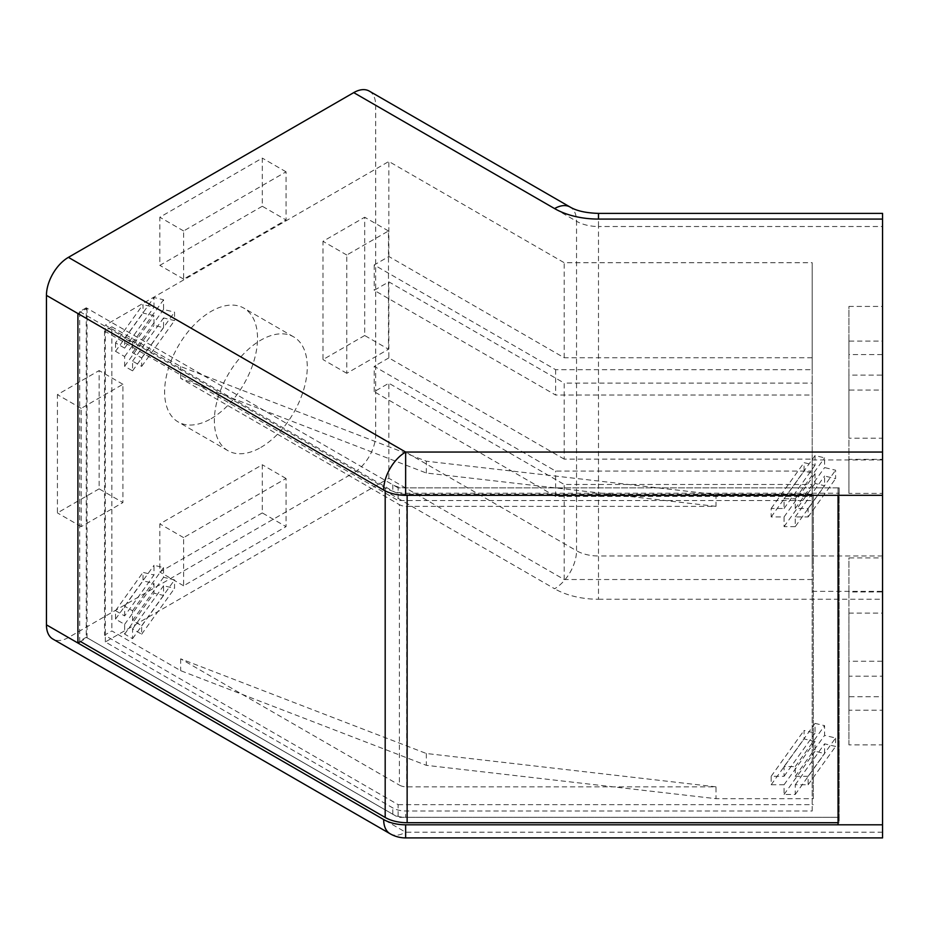 <?xml version="1.0" encoding="UTF-8"?>
<svg xmlns="http://www.w3.org/2000/svg" width="929" height="929" viewBox="0 0 929 929"><rect width="100%" height="100%" fill="white"/><g stroke="black" fill="none" stroke-linecap="round" stroke-linejoin="round"><path stroke-width="0.7" stroke-dasharray="4.64 3.48" d="M882.55 563.589L882.55 459.948L882.55 563.589M812.19 563.589L812.19 459.948L812.19 563.589M211.069 418.712A65.704 37.938 120 0 0 253.989 360.824A65.704 37.938 120 0 0 243.921 308.173A65.704 37.938 120 0 0 211.069 311.424A65.704 37.938 120 0 0 168.149 369.324A65.704 37.938 120 0 0 178.217 421.975A65.704 37.938 120 0 0 211.069 418.712M260.817 447.441A65.704 37.938 120 0 0 303.737 389.541A65.704 37.938 120 0 0 293.669 336.89A65.704 37.938 120 0 0 260.817 340.153A65.704 37.938 120 0 0 217.897 398.042A65.704 37.938 120 0 0 227.965 450.693A65.704 37.938 120 0 0 260.817 447.441M812.19 579.522L564.205 579.522L388.845 478.272L105.349 641.951L392.828 807.928A18.104 10.451 0 0 0 405.636 810.994L812.19 810.994L812.19 484.473L564.205 484.473L388.845 383.236L374.213 391.678L555.635 496.423L812.19 496.423L812.19 459.135L564.205 459.135L564.205 383.096L388.845 281.859L374.213 290.301L555.635 395.046L812.19 395.046L812.19 383.096L564.205 383.096M812.19 459.135L812.19 383.096M564.205 459.135L388.845 357.886L388.845 281.859M564.205 579.522L564.205 484.473M388.845 478.272L388.845 383.236M812.19 496.423L812.19 484.473M812.19 810.994L812.19 262.71L564.205 262.71L388.845 161.472L105.349 325.15L392.828 491.127A18.104 10.451 0 0 0 405.636 494.193L812.19 494.193M812.19 357.758L564.205 357.758L388.845 256.509L374.213 264.962L555.635 369.696L812.19 369.696L812.19 262.71M812.19 369.696L812.19 395.046M374.213 391.678L374.213 366.34L555.635 471.073L812.19 471.073M388.845 357.886L374.213 366.34M374.213 264.962L374.213 290.301M388.845 256.509L388.845 161.472M105.349 641.951L105.349 325.15M882.55 341.071L882.55 493.392L882.55 341.071L848.92 341.071L848.92 459.344L882.55 459.344M882.55 557.911L882.55 710.232L882.55 557.911L848.92 557.911L848.92 676.184L882.55 676.184M882.55 837.912L882.55 213.391M882.55 613.094L882.55 744.872L882.55 613.094L848.92 613.094L848.92 661.251L882.55 661.251M882.55 306.431L882.55 438.209L882.55 306.431L848.92 306.431L848.92 354.576L882.55 354.576M262.28 206.25L159.846 265.38L159.846 217.223L262.28 158.093L262.28 206.25L286.051 219.976L183.628 279.106L183.628 230.961L286.051 171.819L286.051 219.976M364.702 335.508L323.002 359.581L323.002 241.308L364.702 217.235L364.702 335.508L388.485 349.234L346.784 373.307L346.784 255.034L388.485 230.961L388.485 349.234M262.28 512.913L159.846 572.043L159.846 523.898L262.28 464.755L262.28 512.913L286.051 526.638L183.628 585.781L183.628 537.624L286.051 478.481L286.051 526.638M99.124 488.84L57.424 512.913L57.424 394.639L99.124 370.566L99.124 488.84L122.907 502.566L81.206 526.638L81.206 408.365L122.907 384.292L122.907 502.566M375.676 434.772L375.676 105.291L576.537 221.265L576.537 550.734L375.676 434.772A31.04 17.918 -60 0 1 353.728 472.78L554.59 588.754A31.04 17.918 120 0 0 576.537 550.734A31.04 17.918 180 0 0 598.485 555.983L598.485 226.513L882.55 226.513M882.55 832.221L405.636 832.221L68.398 637.526L353.728 472.78M68.398 637.526A31.04 17.918 -60 0 1 52.883 639.059M369.254 91.088A31.04 17.918 -60 0 1 375.676 105.291M122.907 384.292L99.124 370.566M81.206 408.365L57.424 394.639M81.206 526.638L57.424 512.913M286.051 478.481L262.28 464.755M183.628 537.624L159.846 523.898M183.628 585.781L159.846 572.043M388.485 230.961L364.702 217.235M346.784 255.034L323.002 241.308M346.784 373.307L323.002 359.581M286.051 171.819L262.28 158.093M183.628 230.961L159.846 217.223M183.628 279.106L159.846 265.38M848.92 676.184L848.92 710.232L882.55 710.232M848.92 710.232L848.92 591.959L882.55 591.959M848.92 591.959L848.92 557.911M848.92 661.251L848.92 744.872L882.55 744.872M848.92 744.872L848.92 696.727L882.55 696.727M848.92 696.727L848.92 613.094M848.92 459.344L848.92 493.392L882.55 493.392M848.92 493.392L848.92 375.119L882.55 375.119M848.92 375.119L848.92 341.071M848.92 354.576L848.92 438.209L882.55 438.209M848.92 438.209L848.92 390.052L882.55 390.052M848.92 390.052L848.92 306.431M564.205 357.758L564.205 262.71M390.11 833.754A31.04 17.918 120 0 0 405.636 832.221L405.636 837.912M838.063 495.32L838.063 487.853L405.636 487.853A18.104 10.451 0 0 1 392.828 484.787L87.059 308.254L77.908 313.537M87.059 308.254L87.059 637.735L80.475 641.533L79.673 641.08L86.258 637.271L398.135 817.334L839.177 817.334L839.177 822.711L839.177 487.853L839.177 817.334M838.063 487.853L838.063 824.801M838.063 817.334L405.636 817.334L405.636 810.994M87.059 637.735L392.828 814.269A18.104 10.451 0 0 0 405.636 817.334M555.635 369.696L555.635 395.046M555.635 496.423L555.635 471.073M406.705 786.851L406.705 506.375A10.347 5.969 180 0 1 402.745 505.922A10.347 5.969 180 0 1 399.389 504.633L399.389 785.11A10.347 5.969 0 0 0 402.745 786.399A10.347 5.969 0 0 0 406.705 786.851L715.992 786.851L715.992 798.685L426.341 765.333L180.679 670.668L111.863 630.942L104.547 635.157L398.135 804.653L398.135 817.334M406.705 506.375L715.992 506.375L715.992 494.553L426.341 461.202L180.679 366.537L111.863 326.811L111.863 630.942M839.177 487.853L398.135 487.853L398.135 500.522L813.316 500.522L813.316 494.553L715.992 494.553M813.316 494.553L813.316 798.685L715.992 798.685M795.247 526.65L784.053 526.65L784.053 516.942L771.175 516.942L771.175 508.488L784.053 508.488L784.053 498.78L795.247 498.78L795.247 508.488L808.125 508.488L808.125 516.942L795.247 516.942L795.247 526.65L824.604 485.739L815.047 483.452L815.047 473.732L804.049 471.108L804.049 462.654L815.047 465.29L815.047 455.57L824.604 457.858L824.604 467.577L835.601 470.202L835.601 478.656L824.604 476.02L824.604 485.739M808.125 776.296L795.247 776.296L795.247 766.576L784.053 766.576L784.053 776.296L771.175 776.296L771.175 784.75L784.053 784.75L784.053 794.458L795.247 794.458L795.247 784.75L808.125 784.75L808.125 776.296L835.601 738.009L824.604 735.373L824.604 725.665L815.047 723.377L815.047 733.097L804.049 730.461L804.049 738.915L815.047 741.539L815.047 751.259L824.604 753.547L824.604 743.827L835.601 746.451L835.601 738.009M124.637 615.927L124.637 606.207L132.557 610.783L132.557 620.502L141.672 625.751L141.672 634.205L132.557 628.945L132.557 638.664L124.637 634.089L124.637 624.369L115.533 619.12L115.533 610.667L124.637 615.927L153.993 575.005L153.993 565.296L163.562 567.573L163.562 577.292L174.547 579.917L174.547 588.371L163.562 585.746L163.562 595.454L153.993 593.166L153.993 583.458L143.008 580.822L143.008 572.38L153.993 575.005M115.533 342.859L115.533 351.313L124.637 356.573L124.637 366.281L132.557 370.857L132.557 361.137L141.672 366.398L141.672 357.955L132.557 352.695L132.557 342.975L124.637 338.4L124.637 348.12L115.533 342.859L143.008 304.573L143.008 313.027L153.993 315.651L153.993 325.371L163.562 327.647L163.562 317.939L174.547 320.563L174.547 312.121L163.562 309.485L163.562 299.777L153.993 297.489L153.993 307.197L143.008 304.573M715.992 506.375L426.341 473.024L180.679 378.358L399.389 504.633M715.992 786.851L426.341 753.5L180.679 658.835L399.389 785.11M180.679 658.835L180.679 670.668M180.679 378.358L180.679 366.537M813.316 500.522L813.316 798.685M398.135 804.653L813.316 804.653M111.863 326.811L104.547 331.026L398.135 500.522M104.547 331.026L104.547 635.157M398.135 487.853L86.258 307.801L86.258 637.271M86.258 307.801L79.673 311.598L79.673 641.08M79.673 311.598L385.187 487.98A31.04 17.918 0 0 0 407.134 493.229L839.177 493.229M838.063 822.711L839.177 822.711M426.341 473.024L426.341 461.202M808.125 508.488L835.601 470.202M808.125 516.942L835.601 478.656M795.247 508.488L824.604 467.577M795.247 516.942L824.604 476.02M795.247 498.78L824.604 457.858M784.053 498.78L815.047 455.57M784.053 508.488L815.047 465.29M771.175 508.488L804.049 462.654M771.175 516.942L804.049 471.108M784.053 516.942L815.047 473.732M784.053 526.65L815.047 483.452M124.637 356.573L153.993 315.651M124.637 366.281L153.993 325.371M115.533 351.313L143.008 313.027M132.557 370.857L163.562 327.647M132.557 361.137L163.562 317.939M141.672 366.398L174.547 320.563M141.672 357.955L174.547 312.121M132.557 352.695L163.562 309.485M132.557 342.975L163.562 299.777M124.637 338.4L153.993 297.489M124.637 348.12L153.993 307.197M426.341 753.5L426.341 765.333M115.533 619.12L143.008 580.822M115.533 610.667L143.008 572.38M124.637 624.369L153.993 583.458M124.637 634.089L153.993 593.166M132.557 638.664L163.562 595.454M132.557 628.945L163.562 585.746M141.672 634.205L174.547 588.371M141.672 625.751L174.547 579.917M132.557 620.502L163.562 577.292M132.557 610.783L163.562 567.573M124.637 606.207L153.993 565.296M795.247 776.296L824.604 735.373M795.247 766.576L824.604 725.665M784.053 766.576L815.047 723.377M784.053 776.296L815.047 733.097M771.175 776.296L804.049 730.461M771.175 784.75L804.049 738.915M784.053 784.75L815.047 741.539M784.053 794.458L815.047 751.259M795.247 794.458L824.604 753.547M795.247 784.75L824.604 743.827M808.125 784.75L835.601 746.451M882.55 555.983L598.485 555.983L598.485 599.251A62.08 35.836 180 0 1 554.59 588.754M598.485 599.251L882.55 599.251M598.485 213.391L598.485 226.513A31.04 17.918 0 0 1 576.537 221.265A31.04 17.918 120 0 0 570.116 207.051M392.828 814.269L392.828 807.928M392.828 484.787L392.828 491.127M405.636 487.853L405.636 494.193M385.187 490.884L385.187 487.98M407.134 493.229L407.134 495.32M812.19 591.355L882.55 591.355M293.669 336.89L243.921 308.173M227.965 450.693L178.217 421.975M812.19 459.948L882.55 459.948"/><path stroke-width="1.39" d="M598.485 213.391C586.025 213.008 576.572 210.895 570.116 207.051A31.04 17.918 120 0 0 554.59 208.584A62.08 35.836 0 0 0 598.485 219.081L598.485 213.391L882.55 213.391L882.55 495.32L838.063 495.32L838.063 824.801L882.55 824.801L882.55 837.912L405.636 837.912L405.636 824.801L838.063 824.801M882.55 495.32L882.55 824.801M383.677 819.552A31.04 17.918 120 0 0 390.11 833.754L52.883 639.059A31.04 17.918 -60 0 1 46.45 624.845L383.677 819.552A31.04 17.918 0 0 0 405.636 824.801M838.063 495.32L405.636 495.32A31.04 17.918 180 0 1 383.677 490.071L46.45 295.376L46.45 624.845M46.45 295.376A31.04 17.918 -60 0 1 68.398 257.356L405.636 452.051L882.55 452.051M554.59 208.584L353.728 92.621L68.398 257.356M353.728 92.621A31.04 17.918 -60 0 1 369.254 91.088L570.116 207.051M77.908 313.537L77.908 643.007L80.475 641.533L385.187 817.462L385.187 490.884M405.636 495.32L405.636 452.051A31.04 17.918 120 0 0 383.677 490.071M407.134 495.32L407.134 822.711L838.063 822.711M407.134 822.711A31.04 17.918 180 0 1 385.187 817.462M882.55 219.081L598.485 219.081M390.11 833.754A31.04 31.04 0 0 0 405.636 837.912"/></g></svg>
